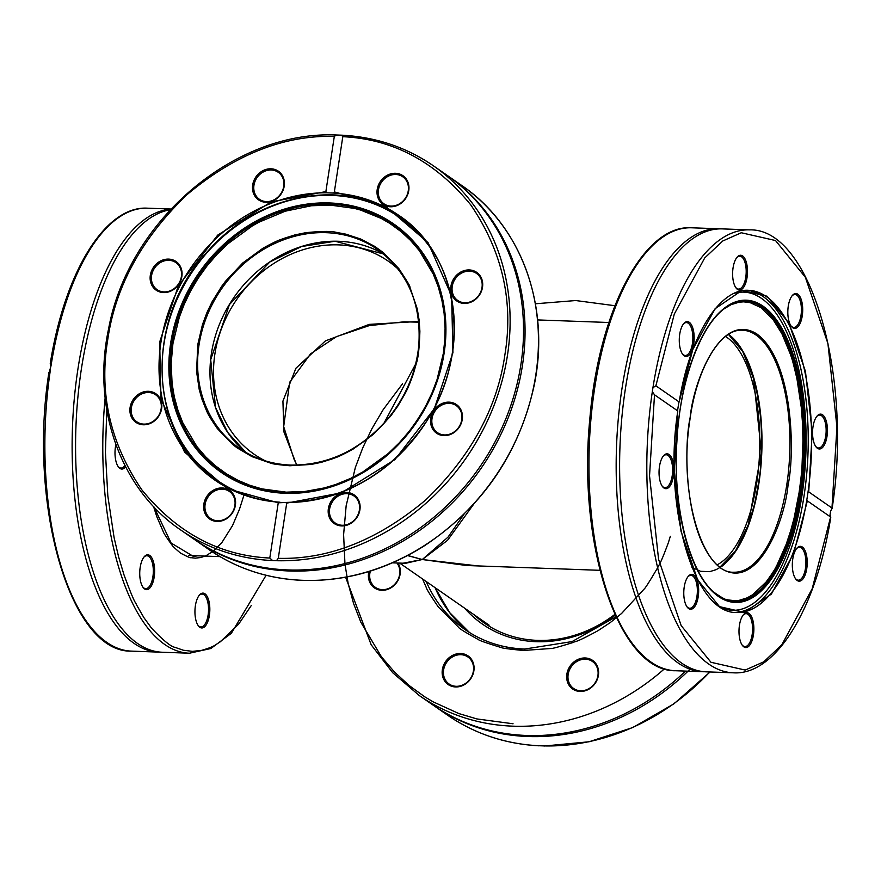 <?xml version="1.0" encoding="UTF-8"?>
<svg xmlns="http://www.w3.org/2000/svg" width="881" height="881" viewBox="0 0 881 881"><rect width="100%" height="100%" fill="white"/><g stroke="black" fill="none" stroke-linecap="round" stroke-linejoin="round"><path stroke-width="1.32" d="M791.975 295.928A16.464 7.004 -87.9 0 1 794.981 294.507A16.464 7.004 -87.9 0 1 801.391 311.213A16.464 7.004 -87.9 0 1 793.792 327.402A16.464 7.004 -87.9 0 1 791.964 326.763A16.464 7.004 -87.9 0 1 790.896 325.772M683.414 323.999A16.464 7.004 -87.9 0 1 686.42 322.578A16.464 7.004 -87.9 0 1 692.84 339.273A16.464 7.004 -87.9 0 1 685.242 355.472A16.464 7.004 -87.9 0 1 683.414 354.823A16.464 7.004 -87.9 0 1 682.346 353.843M687.929 576.78A16.464 7.004 -87.9 0 1 690.935 575.348A16.464 7.004 -87.9 0 1 697.345 592.054A16.464 7.004 -87.9 0 1 689.746 608.253A16.464 7.004 -87.9 0 1 687.918 607.604A16.464 7.004 -87.9 0 1 686.85 606.613M796.479 548.709A16.464 7.004 -87.9 0 1 799.485 547.277A16.464 7.004 -87.9 0 1 805.895 563.983A16.464 7.004 -87.9 0 1 798.296 580.183A16.464 7.004 -87.9 0 1 796.468 579.533A16.464 7.004 -87.9 0 1 795.4 578.542M816.709 416.504A16.464 7.004 -87.9 0 1 819.715 415.083A16.464 7.004 -87.9 0 1 826.125 431.778A16.464 7.004 -87.9 0 1 818.526 447.977A16.464 7.004 -87.9 0 1 816.698 447.328A16.464 7.004 -87.9 0 1 815.63 446.348M743.135 615.092A16.464 7.004 -87.9 0 1 746.141 613.672A16.464 7.004 -87.9 0 1 752.55 630.367A16.464 7.004 -87.9 0 1 744.952 646.566A16.464 7.004 -87.9 0 1 743.124 645.916A16.464 7.004 -87.9 0 1 742.055 644.925M663.184 456.204A16.464 7.004 -87.9 0 1 666.19 454.772A16.464 7.004 -87.9 0 1 672.61 471.478A16.464 7.004 -87.9 0 1 665.012 487.678A16.464 7.004 -87.9 0 1 663.184 487.028A16.464 7.004 -87.9 0 1 662.116 486.037M736.758 257.615A16.464 7.004 -87.9 0 1 739.765 256.195A16.464 7.004 -87.9 0 1 746.174 272.89A16.464 7.004 -87.9 0 1 738.586 289.089A16.464 7.004 -87.9 0 1 736.758 288.439A16.464 7.004 -87.9 0 1 735.69 287.448M704.536 671.74A221.616 94.344 -87.9 0 1 702.818 671.718A221.616 94.344 -87.9 0 1 616.513 446.843A221.616 94.344 -87.9 0 1 718.786 228.763A221.616 94.344 -87.9 0 1 720.504 228.862M792.702 327.732A17.433 7.422 -87.9 0 1 791.226 326.234A17.433 7.422 -87.9 0 1 787.845 310.718A17.433 7.422 -87.9 0 1 792.327 295.487A17.433 7.422 -87.9 0 1 802.712 309.319A17.433 7.422 -87.9 0 1 792.702 327.732M684.152 355.792A17.433 7.422 -87.9 0 1 682.676 354.305A17.433 7.422 -87.9 0 1 679.295 338.789A17.433 7.422 -87.9 0 1 683.777 323.558A17.433 7.422 -87.9 0 1 694.162 337.379A17.433 7.422 -87.9 0 1 684.152 355.792M688.656 608.573A17.433 7.422 -87.9 0 1 687.18 607.086A17.433 7.422 -87.9 0 1 683.799 591.569A17.433 7.422 -87.9 0 1 688.281 576.328A17.433 7.422 -87.9 0 1 698.666 590.16A17.433 7.422 -87.9 0 1 688.656 608.573M797.217 580.502A17.433 7.422 -87.9 0 1 795.73 579.015A17.433 7.422 -87.9 0 1 792.349 563.499A17.433 7.422 -87.9 0 1 796.842 548.257A17.433 7.422 -87.9 0 1 807.216 562.089A17.433 7.422 -87.9 0 1 797.217 580.502M817.436 448.297A17.433 7.422 -87.9 0 1 815.96 446.81A17.433 7.422 -87.9 0 1 812.579 431.294A17.433 7.422 -87.9 0 1 817.061 416.063A17.433 7.422 -87.9 0 1 827.446 429.884A17.433 7.422 -87.9 0 1 817.436 448.297M743.872 646.885A17.433 7.422 -87.9 0 1 742.386 645.399A17.433 7.422 -87.9 0 1 739.016 629.882A17.433 7.422 -87.9 0 1 743.498 614.652A17.433 7.422 -87.9 0 1 753.872 628.472A17.433 7.422 -87.9 0 1 743.872 646.885M663.922 487.997A17.433 7.422 -87.9 0 1 662.446 486.51A17.433 7.422 -87.9 0 1 659.065 470.994A17.433 7.422 -87.9 0 1 663.547 455.752A17.433 7.422 -87.9 0 1 673.932 469.584A17.433 7.422 -87.9 0 1 663.922 487.997M737.496 289.409A17.433 7.422 -87.9 0 1 736.009 287.922A17.433 7.422 -87.9 0 1 732.64 272.405A17.433 7.422 -87.9 0 1 737.122 257.175A17.433 7.422 -87.9 0 1 747.495 270.996A17.433 7.422 -87.9 0 1 737.496 289.409M652.942 387.673A221.616 94.344 -87.9 0 1 749.456 229.875L722.222 228.884A221.616 94.344 92.1 0 0 658.503 280.797A221.616 94.344 92.1 0 0 646.533 615.665A221.616 94.344 92.1 0 0 706.265 671.84L733.499 672.82A221.616 94.344 -87.9 0 1 652.325 391.704L652.942 387.673L655.882 385.812L679.141 401.945L692.763 349.581L715.108 308.724L741.912 290.433L766.999 296.192L788.858 323.019L805.454 371.419L812.205 432.472L808.725 491.884L831.972 508.018L836.95 426.977L827.909 343.469L805.333 277.218L775.511 240.535L741.273 232.749L722.75 240.987L704.701 257.968L674.284 314.088L655.882 385.812M677.764 410.942L654.506 394.809L649.539 475.839L658.581 559.347L681.156 625.609L710.978 662.281L745.216 670.067L763.728 661.84L781.788 644.859L812.194 588.728L830.596 517.015L807.348 500.882L793.726 553.246L771.371 594.091L744.577 612.383L719.491 606.635L697.631 579.797L681.035 531.397L674.284 470.355L677.764 410.942M749.456 229.875C810.718 227.871 853.006 376 832.116 508.392L830.629 510.991L830.012 515.022L830.794 517.103C816.456 608.496 775.798 675.452 733.499 672.82M691.926 567.32L700.582 571.306L709.668 571.67L716.165 569.644L721.021 566.868C719.292 567.816 723.092 566.571 731.472 556.88L738.487 546.55L744.731 534.106L748.421 524.768L754.367 504.813C762.671 464.254 759.796 466.864 760.777 463.637L761.591 438.661C760.909 414.676 760.314 417.407 760.347 415.303L756.79 391.461L752.848 375.724L744.445 354.371M678.811 402.474L677.566 410.645M807.348 500.882L806.754 500.309L808.009 492.138L808.725 491.884M654.506 394.809L652.325 391.704M713.434 591.9C729.831 603.485 726.307 598.133 728.058 599.873L728.422 599.961C735.139 600.798 738.73 600.919 739.203 600.324L747.187 597.836L752.737 594.697L765.963 582.165C777.483 566.428 775.886 566.373 776.932 565.239L786.215 544.26L790.642 530.902L794.056 518.281L799.045 492.864C802.602 466.765 801.589 469.099 801.985 466.897L802.943 440.731L802.437 422.175L801.303 407.54L797.019 379.193C791.083 353.248 790.951 357.014 790.543 354.636L781.899 333.712L772.934 319.374L760.92 307.634L750.16 302.657L743.652 301.831L739.016 302.205L731.043 304.683L723.609 309.154M461.776 419.686A16.464 14.371 124.8 0 1 437.516 432.67A16.464 14.371 124.8 0 1 433.1 414.643A16.464 14.371 124.8 0 1 449.31 403.344A16.464 14.371 124.8 0 1 456.281 405.623A16.464 14.371 124.8 0 1 461.776 419.686M408.255 190.836A16.464 14.371 124.8 0 1 383.984 203.819A16.464 14.371 124.8 0 1 379.579 185.781A16.464 14.371 124.8 0 1 395.789 174.493A16.464 14.371 124.8 0 1 402.76 176.773A16.464 14.371 124.8 0 1 408.255 190.836M181.365 276.645A16.464 14.371 124.8 0 1 157.093 289.64A16.464 14.371 124.8 0 1 152.688 271.601A16.464 14.371 124.8 0 1 168.899 260.313A16.464 14.371 124.8 0 1 175.87 262.593A16.464 14.371 124.8 0 1 181.365 276.645M234.886 505.507A16.464 14.371 124.8 0 1 210.614 518.491A16.464 14.371 124.8 0 1 206.209 500.452A16.464 14.371 124.8 0 1 222.419 489.164A16.464 14.371 124.8 0 1 229.39 491.444A16.464 14.371 124.8 0 1 234.886 505.507M359.415 509.989A16.464 14.371 124.8 0 1 335.154 522.984A16.464 14.371 124.8 0 1 330.738 504.945A16.464 14.371 124.8 0 1 346.949 493.657A16.464 14.371 124.8 0 1 353.92 495.937A16.464 14.371 124.8 0 1 359.415 509.989M161.135 408.85A16.464 14.371 124.8 0 1 136.863 421.834A16.464 14.371 124.8 0 1 132.458 403.806A16.464 14.371 124.8 0 1 148.669 392.508A16.464 14.371 124.8 0 1 155.64 394.787A16.464 14.371 124.8 0 1 161.135 408.85M283.726 186.343A16.464 14.371 124.8 0 1 259.454 199.326A16.464 14.371 124.8 0 1 255.049 181.299A16.464 14.371 124.8 0 1 271.26 170.011A16.464 14.371 124.8 0 1 278.231 172.28A16.464 14.371 124.8 0 1 283.726 186.343M482.006 287.481A16.464 14.371 124.8 0 1 457.746 300.476A16.464 14.371 124.8 0 1 453.33 282.438A16.464 14.371 124.8 0 1 469.54 271.15A16.464 14.371 124.8 0 1 476.511 273.429A16.464 14.371 124.8 0 1 482.006 287.481M209.061 549.634C236.857 568.73 268.198 578.982 303.075 580.392C345.506 581.592 386.054 569.985 424.73 545.581C482.7 506.784 519.184 453.374 534.172 385.36C550.658 306.61 521.475 225.866 461.776 185.506L448.374 176.2A221.616 193.446 124.8 0 1 480.927 468.56A221.616 193.446 124.8 0 1 195.648 540.339L209.061 549.634A221.616 193.446 124.8 0 0 302.866 580.315A221.616 193.446 124.8 0 0 521.123 428.232A221.616 193.446 124.8 0 0 461.677 185.428M449.068 402.143A17.433 15.219 124.8 0 1 458.88 427.737A17.433 15.219 124.8 0 1 431.569 426.756A17.433 15.219 124.8 0 1 449.068 402.143M395.547 173.282A17.433 15.219 124.8 0 1 405.359 198.886A17.433 15.219 124.8 0 1 378.048 197.906A17.433 15.219 124.8 0 1 395.547 173.282M168.656 259.102A17.433 15.219 124.8 0 1 178.469 284.706A17.433 15.219 124.8 0 1 151.158 283.715A17.433 15.219 124.8 0 1 168.656 259.102M222.177 487.953A17.433 15.219 124.8 0 1 231.989 513.557A17.433 15.219 124.8 0 1 204.678 512.577A17.433 15.219 124.8 0 1 222.177 487.953M346.707 492.446A17.433 15.219 124.8 0 1 356.519 518.05A17.433 15.219 124.8 0 1 329.208 517.059A17.433 15.219 124.8 0 1 346.707 492.446M148.426 391.307A17.433 15.219 124.8 0 1 158.239 416.9A17.433 15.219 124.8 0 1 130.928 415.92A17.433 15.219 124.8 0 1 148.426 391.307M271.018 168.8A17.433 15.219 124.8 0 1 280.83 194.393A17.433 15.219 124.8 0 1 253.519 193.413A17.433 15.219 124.8 0 1 271.018 168.8M469.298 269.938A17.433 15.219 124.8 0 1 479.11 295.542A17.433 15.219 124.8 0 1 451.799 294.551A17.433 15.219 124.8 0 1 469.298 269.938M272.625 560.569A221.616 193.446 124.8 0 1 180.715 529.977L194.128 539.271A221.616 193.446 -55.2 0 0 479.407 467.503A221.616 193.446 -55.2 0 0 446.843 175.143L433.441 165.837A221.616 193.446 124.8 0 1 493.151 407.661A221.616 193.446 124.8 0 1 276.425 560.712L272.625 560.569L269.795 558.036L278.253 502.809L227.309 488.713L184.525 452.041L160.981 398.818L159.659 342.07L178.237 286.05L217.717 235.095L271.205 201.892L325.871 191.595L334.317 136.379C284.001 135.09 234.864 154.538 186.915 194.734C141.654 238.355 115.235 286.843 107.658 340.198C98.914 393.521 110.29 443.363 141.775 489.759C176.96 532.939 219.633 555.702 269.795 558.036M286.721 503.117L278.275 558.334C328.591 559.633 377.729 540.174 425.677 499.99C470.939 456.369 497.358 407.881 504.934 354.514C513.678 301.203 502.313 251.349 470.817 204.965C435.632 161.774 392.959 139.022 342.797 136.687L334.351 191.904L385.283 206L428.078 242.671L451.612 295.906L452.933 352.642L434.355 408.663L394.875 459.629L341.388 492.831L286.721 503.117L286.413 502.445L286.721 503.117M334.317 136.379L336.564 135.002L342.235 135.2C376.044 137.062 406.438 147.281 433.441 165.837A221.616 193.446 124.8 0 0 342.599 135.289M278.275 558.334L276.425 560.712M341.531 135.233L342.797 136.687M278.253 502.809L286.413 502.445M278.947 502.159A161.19 140.696 124.8 0 1 214.788 480.057C233.872 493.184 255.369 500.551 279.266 502.148L279.618 502.203M334.351 191.904L333.756 193.06L326.961 192.818L325.871 191.595M172.907 343.744L171.167 363.424L172.103 383.598L174.317 396.924L177.951 410.315L182.929 423.089L196.981 446.667L205.813 456.964L215.085 465.553L226.417 473.824L237.925 480.288L249.642 485.222L261.91 488.878L286.149 492.16L304.848 491.477L324.362 487.92L335.837 484.451L350.803 478.317L362.928 471.897L388.191 453.561L399.214 442.901L409.269 431.238L418.068 418.971L425.523 406.405L431.987 392.97L437.064 379.535L443.319 353.49L444.762 340.363L445.081 328.106L444.134 313.636L441.91 300.311L438.275 286.92L433.298 274.156L419.257 250.567L410.414 240.282L401.141 231.681L389.809 223.411L381.264 218.455L360.516 210.03L354.316 208.368L330.078 205.086L311.378 205.769L285.29 211.187L258.915 222.21L252.506 225.811L228.036 243.685L217.012 254.334L206.958 265.996L198.159 278.264L190.483 291.259L184.239 304.275L179.295 317.281L172.907 343.744M197.762 344.647L202.432 324.704L207.002 312.425L212.101 301.798L221.847 286.116L225.558 281.182L242.76 262.967L262.725 248.387C279.519 239.026 281.149 239.676 282.779 238.74L294.849 234.93L305.663 232.705C321.224 231.13 331.355 231.009 336.046 232.32L345.826 234.148L360.67 239.015L374.799 246.427L383.51 252.737L398.818 268.595C407.11 281.171 410.733 287.151 409.698 286.556L417.242 308.846L419.125 320.067L419.885 331.212C419.411 347.466 418.233 358.149 416.372 363.28L413.365 373.852C407.022 391.549 405.414 392.386 404.808 394.126L397.86 406.042L390.668 416.052L373.467 434.267L353.501 448.847C336.707 458.208 335.077 457.558 333.447 458.505L321.378 462.316L311.246 464.43L289.893 465.763C267.295 463.791 272.868 463.098 270.709 463.164L251.999 456.644L236.989 447.79L232.716 444.498L217.409 428.651C204.921 410.59 207.476 411.46 206.231 410.05L201.881 398.983L199.216 389.435L196.584 371.628L197.762 344.647M478.031 565.921L422.285 559.523L402.969 563.223M599.917 570.315L466.523 565.514L422.285 559.523L405.546 563.3L392.441 562.838M473.747 504.108L447.592 540.273L422.285 559.523L407.54 555.581M383.973 423.199L415.645 364.029M725.537 336.487A117.547 50.041 -87.9 0 1 756.713 482.898A117.547 50.041 -87.9 0 1 717.31 564.754M463.99 514.24L448 537.157L422.285 559.523L407.716 555.493M297.051 465.102L294.21 459.739L283.682 426.624L289.673 382.277L310.564 353.876L336.454 336.641L369.172 325.64L403.872 321.829L418.728 322.149M296.699 465.113L283.858 431.734L282.933 401.086L295.917 368.247L325.419 340.892L369.238 324.384L418.662 321.444M265.291 460.851A117.547 102.603 124.8 0 1 254.18 454.277A117.547 102.603 124.8 0 1 214.909 353.876A117.547 102.603 124.8 0 1 388.224 261.139A117.547 102.603 124.8 0 1 398.267 269.245M243.751 495.816L239.489 509.185L232.551 525.55L221.913 542.498C205.945 558.367 218.697 547.354 206.022 555.757C196.441 558.708 207.134 556.649 195.362 558.169L190.483 557.618C189.569 556.704 194.238 560.294 180.627 553.169C168.943 543.39 173.128 545.625 171.718 544.744C160.518 529.04 164.659 533.269 163.271 531.706L156.752 516.541L153.558 506.509M204.954 593.805A17.433 7.422 -87.9 0 1 209.05 617.229A17.433 7.422 -87.9 0 1 198.346 625.796A17.433 7.422 -87.9 0 1 194.965 610.28A17.433 7.422 -87.9 0 1 199.447 595.038A17.433 7.422 -87.9 0 1 204.954 593.805M125.62 466.853A17.433 7.422 -87.9 0 1 118.395 466.897A17.433 7.422 -87.9 0 1 115.874 444.553M149.737 555.482A17.433 7.422 -87.9 0 1 153.845 578.905A17.433 7.422 -87.9 0 1 143.129 587.473A17.433 7.422 -87.9 0 1 139.76 571.956A17.433 7.422 -87.9 0 1 144.242 556.726A17.433 7.422 -87.9 0 1 149.737 555.482M106.766 409.698L105.434 452.261L107.834 496.036L114.112 537.696L118.627 556.946L124.001 574.864C135.751 606.767 135.454 601.503 136.346 604.52L143.856 617.581L151.444 628.032C163.029 640.289 170.914 646.731 175.11 647.381L183.369 650.244L192.521 651.356L201.617 650.365C208.819 648.284 213.521 646.401 215.735 644.727L220.382 641.753L238.652 624.133L251.382 605.368M198.016 625.323A16.464 7.004 92.1 0 0 199.084 626.314A16.464 7.004 92.1 0 0 200.912 626.964A16.464 7.004 92.1 0 0 207.883 602.571A16.464 7.004 92.1 0 0 203.918 594.708A16.464 7.004 92.1 0 0 202.101 594.058A16.464 7.004 92.1 0 0 199.095 595.49M118.076 466.434A16.464 7.004 92.1 0 0 119.144 467.426A16.464 7.004 92.1 0 0 120.972 468.064A16.464 7.004 92.1 0 0 124.518 466.027A16.464 7.004 92.1 0 0 124.926 465.487M142.81 587.01A16.464 7.004 92.1 0 0 143.878 587.99A16.464 7.004 92.1 0 0 145.706 588.64A16.464 7.004 92.1 0 0 152.898 576.769A16.464 7.004 92.1 0 0 148.713 556.396A16.464 7.004 92.1 0 0 146.885 555.746A16.464 7.004 92.1 0 0 143.878 557.166M170.198 209.788A221.616 94.344 92.1 0 0 114.464 261.194A221.616 94.344 92.1 0 0 102.493 596.063A221.616 94.344 92.1 0 0 162.214 652.237L189.459 653.217L210.856 648.515L231.34 633.307L266.106 575.282M160.496 652.138A221.616 94.344 -87.9 0 1 158.778 652.116A221.616 94.344 -87.9 0 1 72.319 431.932A221.616 94.344 -87.9 0 1 170.738 209.215M50.988 365.978A221.616 94.344 92.1 0 1 147.501 208.18C105.202 205.548 64.544 272.504 50.206 363.897L50.988 365.978L49.028 372.982M670.342 536.276L668.426 542.52C659.043 567.937 658.592 564.864 657.975 567.111L657.567 567.882C649.561 581.504 645.024 588.618 643.978 589.213L621.568 613.484L610.181 622.636L598.1 630.62C573.828 643.835 575.756 640.905 573.751 642.249L572.936 642.546C559.226 646.819 551.869 648.801 550.867 648.504L523.402 650.475C493.58 647.645 504.097 647.381 500.507 647.337C470.311 638.075 481.169 639.859 477.513 639.11C465.432 632.382 459.177 628.505 458.726 627.47L438.253 606.888C430.203 595.038 426.184 588.508 426.206 587.297L422.528 578.949M397.959 563.036A17.433 15.219 124.8 0 1 397.639 581.042A17.433 15.219 124.8 0 1 381.803 590.303A17.433 15.219 124.8 0 1 368.875 571.549M580.083 691.453A17.433 15.219 124.8 0 1 570.271 665.849A17.433 15.219 124.8 0 1 597.582 666.829A17.433 15.219 124.8 0 1 580.083 691.453M455.554 686.96A17.433 15.219 124.8 0 1 445.742 661.367A17.433 15.219 124.8 0 1 473.053 662.347A17.433 15.219 124.8 0 1 455.554 686.96M402.551 383.753L383.268 409.522L371.98 428.607L362.807 447.735L355.351 467.481L346.156 505.727L343.612 534.635L344.978 564.28L348.16 583.552L353.578 603.529L360.88 622.283L381.528 656.94L394.512 672.049L409.092 685.473L424.774 696.838L433.078 701.816L458.902 713.577L476.929 718.94L513.061 723.775M370.361 571.086A16.464 14.371 -55.2 0 0 369.866 573.3A16.464 14.371 -55.2 0 0 375.372 587.363A16.464 14.371 -55.2 0 0 382.332 589.642A16.464 14.371 -55.2 0 0 393.565 585.391A16.464 14.371 -55.2 0 0 396.957 563.003M580.623 690.781A16.464 14.371 -55.2 0 0 595.864 681.531A16.464 14.371 -55.2 0 0 595.27 664.186A16.464 14.371 -55.2 0 0 592.417 661.455A16.464 14.371 -55.2 0 0 568.157 674.45A16.464 14.371 -55.2 0 0 573.652 688.502A16.464 14.371 -55.2 0 0 580.623 690.781M456.094 686.299A16.464 14.371 -55.2 0 0 473.394 671.036A16.464 14.371 -55.2 0 0 467.888 656.973A16.464 14.371 -55.2 0 0 443.617 669.956A16.464 14.371 -55.2 0 0 449.123 684.019A16.464 14.371 -55.2 0 0 456.094 686.299M345.605 577.22L371.187 644.804L392.728 672.732L419.224 695.494L432.626 704.8A221.616 193.446 -55.2 0 0 685.473 671.091M690.032 669.186A221.616 193.446 124.8 0 1 434.157 705.857L447.559 715.163A221.616 193.446 -55.2 0 0 539.469 745.767L545.273 745.943M538.401 745.711L539.469 745.767M615.235 615.158A126.941 110.797 124.8 0 1 464.617 608.165M473.615 614.409A124.992 109.09 -55.2 0 0 484.341 623.065A124.992 109.09 -55.2 0 0 614.883 614.387M476.863 616.656A124.992 109.09 -55.2 0 0 485.971 624.177M675.628 670.738A221.616 94.344 -87.9 0 1 589.279 445.929A221.616 94.344 -87.9 0 1 691.541 227.783C643.692 224.259 598.606 311.389 589.852 418.684C577.176 544.954 618.858 671.972 675.584 670.738L702.818 671.718M679.174 402.044C689.68 335.804 719.645 288.087 748.586 290.312A161.19 68.619 -87.9 0 1 766.459 296.666A161.19 68.619 -87.9 0 1 808.009 492.138M806.754 500.309A161.19 68.619 -87.9 0 1 736.979 612.482C694.602 614.707 662.666 507.522 677.808 410.964M720.184 567.1A121.06 51.538 92.1 0 0 761.801 452.074A121.06 51.538 92.1 0 0 728.576 334.362M735.294 612.372A161.19 68.619 92.1 0 0 806.776 473.174A161.19 68.619 92.1 0 0 763.078 296.534A161.19 68.619 92.1 0 0 746.901 290.301M756.008 335.011A121.06 51.538 -87.9 0 1 788.693 469.155A121.06 51.538 -87.9 0 1 733.873 572.21C702.598 574.181 678.194 493.173 689.834 420.369C696.827 367.487 720.427 328.294 742.595 330.243A121.06 51.538 -87.9 0 1 756.008 335.011M722.662 608.286A159.197 67.771 92.1 0 0 803.263 486.169A159.197 67.771 92.1 0 0 761.525 298.406A159.197 67.771 92.1 0 0 734.005 293.461M690.186 417.308C682.973 450.213 685.22 541.683 721.187 568.41C757.638 591.944 784.762 520.847 788.032 485.222C795.246 452.316 793.01 360.836 757.043 334.108C720.581 310.575 693.468 381.671 690.186 417.308M762.979 306.114A151.257 64.39 -87.9 0 1 801.391 493.404A151.257 64.39 -87.9 0 1 718.533 596.525A151.257 64.39 -87.9 0 1 680.121 409.236A151.257 64.39 -87.9 0 1 762.979 306.114M762.605 306.731A150.607 64.115 -87.9 0 1 801.875 486.015A150.607 64.115 -87.9 0 1 724.424 599.322A150.607 64.115 -87.9 0 1 676.399 449.299A150.607 64.115 -87.9 0 1 734.864 302.624A150.607 64.115 -87.9 0 1 762.605 306.731M734.413 302.8A150.244 63.961 -87.9 0 1 761.647 307.051A150.244 63.961 -87.9 0 1 800.851 485.695A150.244 63.961 -87.9 0 1 723.73 599.003M333.756 193.06A161.19 140.696 124.8 0 1 398.586 215.206A161.19 140.696 124.8 0 1 442.482 389.931A161.19 140.696 124.8 0 1 286.677 502.445M214.788 480.057A161.19 140.696 124.8 0 1 170.947 305.2A161.19 140.696 124.8 0 1 326.961 192.818M222.585 485.035A160.992 140.519 124.8 0 1 217.442 481.665L220.58 483.834M217.442 481.665C147.601 436.8 143.041 318.999 208.268 250.733C259.091 192.432 346.2 177.18 401.031 217.144A160.992 140.519 124.8 0 1 405.987 220.768M285.686 502.644A160.012 139.672 124.8 0 1 285.169 502.622A160.012 139.672 124.8 0 1 280.367 502.368M271.811 501.465A160.012 139.672 124.8 0 1 193.941 269.377A160.012 139.672 124.8 0 1 438.606 261.15M170.65 343.194A151.224 131.996 124.8 0 1 329.604 202.96A151.224 131.996 124.8 0 1 444.134 353.05A151.224 131.996 124.8 0 1 285.18 493.283A151.224 131.996 124.8 0 1 170.65 343.194M285.378 492.787A150.618 131.467 124.8 0 1 171.31 343.293A150.618 131.467 124.8 0 1 305.498 204.976A150.618 131.467 124.8 0 1 443.011 303.075A150.618 131.467 124.8 0 1 312.634 490.926A150.618 131.467 124.8 0 1 285.378 492.787M443.044 303.273A150.255 131.148 -55.2 0 0 305.806 205.614A150.255 131.148 -55.2 0 0 172.037 343.579A150.255 131.148 -55.2 0 0 312.843 490.893M290.719 465.102A121.06 105.665 124.8 0 1 239.489 448.352A121.06 105.665 124.8 0 1 221.671 288.682A121.06 105.665 124.8 0 1 377.475 249.4A121.06 105.665 124.8 0 1 409.951 382.024A121.06 105.665 124.8 0 1 290.719 465.102M383.543 253.981A121.06 105.665 -55.2 0 0 234.082 297.238A121.06 105.665 -55.2 0 0 245.843 452.394L227.683 432.362L215.548 407.474L210.702 359.69L229.434 304.573L269.828 261.987L301.555 246.537L335.055 241.24L383.543 253.981M197.652 555.823A124.474 52.992 -87.9 0 1 192.983 556.142M105.136 397.937A221.616 94.344 92.1 0 0 189.503 653.217M50.371 370.009A221.616 94.344 92.1 0 0 131.544 651.125L158.778 652.116M524.834 649.132A141.345 123.373 124.8 0 1 465.014 629.574A141.345 123.373 124.8 0 1 426.239 581.526M419.235 695.505A221.616 193.446 -55.2 0 0 513.028 726.175A221.616 193.446 -55.2 0 0 664.439 668.822M435.071 587.66A141.345 123.373 -55.2 0 0 469.496 632.514L449.585 612.526L435.115 587.693M543.269 745.899A221.616 193.446 -55.2 0 0 709.767 671.972M718.786 228.763L691.541 227.783M719.975 567.111L735.404 551.176L748.31 524.746L761.349 452.195L753.651 378.874L742.705 351.508L728.477 334.417M724.171 599.201C693.81 587.22 671.994 515.22 676.894 441.623C680.242 373.081 705.945 311.94 734.853 302.635M286.578 502.412C343.227 500.871 389.369 474.595 425.005 423.574C472.679 353.986 460.113 255.369 398.597 215.206M336.564 135.002C234.5 130.366 128.329 220.746 108.572 328.921C91.569 408.024 120.697 489.396 180.715 529.977M401.031 217.144L404.159 219.314M443.011 303.075C448.495 333.348 444.784 363.6 431.866 393.851C406.537 447.218 366.804 479.572 312.634 490.926M377.531 249.433C407.936 272.064 421.669 304.242 418.739 345.969C415.821 373.203 405.304 397.727 387.2 419.521C360.043 450.235 327.842 465.41 290.609 465.069C271.623 464.298 254.587 458.726 239.478 448.352M399.688 563.102L489.098 625.158M537.608 319.924L608.848 322.501M188.457 555.493L219.997 556.627M192.95 556.142L171.123 543.037L153.966 506.938M102.824 596.789L102.405 595.864M147.501 208.18L170.914 209.017M131.544 651.125C70.293 653.14 27.994 505.011 48.884 372.608M465.003 629.563C482.601 641.654 502.478 648.152 524.613 649.055L572.077 641.577L615.995 616.821M614.894 305.718L575.733 300.542L535.395 303.78M538.765 745.8C504.956 743.938 474.562 733.719 447.559 715.163M544.436 745.998L589.037 741.78L632.899 727.508L673.899 703.853L710.086 671.983"/></g></svg>
